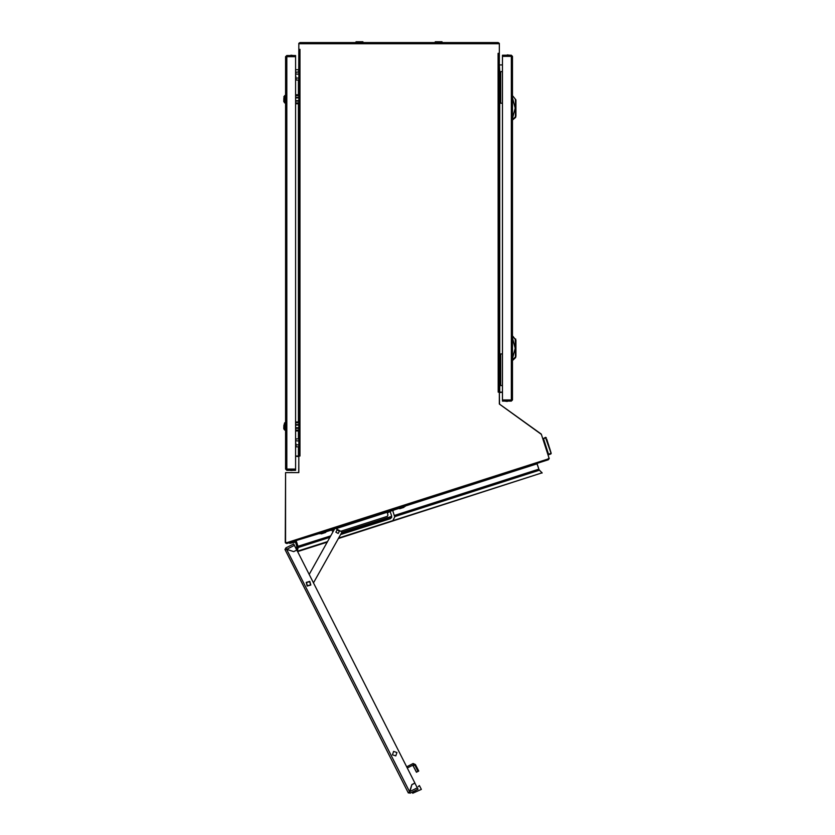 <?xml version="1.0" encoding="UTF-8"?>
<svg xmlns="http://www.w3.org/2000/svg" width="835" height="835" viewBox="0 0 835 835"><rect width="100%" height="100%" fill="white"/><g stroke="black" fill="none" stroke-linecap="round" stroke-linejoin="round"><path stroke-width="1.25" d="M502.482 392.158L498.14 392.158L498.119 53.336L499.33 53.304L499.33 64.577M298.742 69.514L298.794 49.349L300.005 49.38L299.984 456.014L295.632 456.014M403.681 506.928L405.194 506.448L404.954 505.686L403.441 506.177L403.681 506.928L394.673 509.82L393.629 510.143L393.389 509.392L392.951 511.479L394.715 517.001L392.836 520.654L338.624 538.022M332.988 531.885L331.641 530.058L319.753 533.815L319.513 533.064M403.754 506.908L403.921 507.409L399.756 508.745L399.088 508.4M325.859 531.853L325.786 532.438L321.35 533.857L321.183 533.356M502.482 353.904L500.123 353.904L500.123 385.561L499.33 385.561M502.482 385.561L500.123 385.561M500.123 377.222L500.123 372.796M500.123 366.669L500.123 362.233M502.482 71.57L500.123 71.57L500.123 103.227L499.33 103.227L499.33 71.57L500.123 71.57M502.482 103.227L500.123 103.227M500.123 94.887L500.123 90.462M500.123 84.335L500.123 79.909M290.173 543.282L294.484 542.186M409.317 792.112L408.44 792.853L410.246 793.125L409.578 791.684L417.302 787.77L418.011 789.179L410.246 793.125L413.189 791.632L412.678 793.25L421.393 789.43L419.41 785.516L418.241 786.706M294.4 545.37L286.676 549.284L285.914 547.896L293.69 543.961L296.759 550.025L293.701 551.58L286.676 549.284L285.914 547.896L284.986 549.555L286.635 549.305L293.722 551.622L296.79 550.077L414.911 783.063L411.853 784.618L409.536 791.705L408.357 792.895L285.226 550.025M407.282 768.002L413.742 764.724L414.734 764.964L418.011 771.436L416.519 772.198L413.158 765.758L412.271 765.476M512.502 56.394L511.26 55.204L511.312 56.394L512.502 56.394L512.502 399.944L511.312 399.944L511.26 401.134L502.482 401.134L502.482 399.944L511.312 399.944L511.312 56.394L502.482 56.394L502.482 55.204L505.906 55.204M545.338 437.446L542.99 438.751M550.651 454.031L548.146 454.835M547.186 440.598L547.624 441.986M548.355 444.272L548.699 445.326M550.129 449.794L550.317 450.399M550.401 450.649L550.724 451.651M546.695 439.095L551.246 453.29L550.745 454L550.808 451.902M285.34 430.161L284.798 430.161L284.798 422.771L285.601 423.032L285.34 430.161L284.599 430.077L284.599 422.854L283.754 425.798M284.443 426.842L284.443 426.038L283.754 426.038M284.443 426.883L283.754 426.883L283.754 428.866L284.798 430.161M285.601 95.837L285.34 102.966L284.599 102.882L284.599 95.66L283.754 98.603M284.443 99.647L283.754 98.854M284.443 99.699L283.754 99.699L283.754 101.682L284.798 102.966L284.798 95.576L283.754 96.87M286.843 55.475L295.632 55.475L295.632 56.655L286.791 56.655L286.791 469.072L295.632 469.072L295.632 470.262L286.843 470.262L286.791 469.072L285.601 469.072L285.601 56.655L286.791 56.655L286.843 55.475L285.601 56.655M295.799 76.048L296.101 80.014L295.799 76.048M296.101 72.092L295.799 73.083L296.101 72.092L298.794 72.092M295.799 442.821L296.101 446.788L295.799 442.821M296.101 438.866L295.799 439.847L296.101 438.866L298.794 438.866L298.794 440.838L296.101 440.838M499.257 43.337L498.14 42.543L442.07 42.543L442.07 41.75L435.212 41.75L435.212 42.543L362.912 42.543L435.212 42.543L362.912 42.543L362.912 41.75L356.054 41.75L356.054 42.543L299.984 42.543L298.857 43.337M362.912 41.75L362.912 42.543L324.784 42.543L356.054 42.543M406.676 766.822L413.148 763.545L415.465 764.589L413.158 765.758L416.435 772.239M515.936 99.929L515.936 116.295L515.404 116.295L515.404 99.929L515.936 99.929L513.024 96.275M515.936 116.295L515.237 117.119L515.404 116.023M512.502 336.401L515.237 339.271L513.024 336.442M515.727 339.062L515.404 340.356M515.936 340.085L515.936 356.461L515.404 356.461L515.237 339.271M515.936 356.461L513.034 360.146L515.727 357.484L515.404 356.19M545.589 437.363L546.257 437.707L545.589 437.363L546.257 437.707L545.589 437.363L546.257 437.707L543.491 438.594L548.48 454.177L551.048 453.353L545.432 437.415M499.33 392.158L499.33 53.732L498.14 53.304M309.795 581.421L306.205 582.433L307.217 586.024L310.808 585.011L309.795 581.421M309.67 581.651L306.435 582.559L307.353 585.794L310.578 584.886L309.67 581.651M339.396 531.123L338.196 533.45L335.879 532.25L337.069 529.922L339.396 531.123M392.45 754.809L393.556 751.437L396.928 752.544L395.821 755.915L392.45 754.809M512.502 118.403L515.143 108.112L512.502 97.82M512.502 358.57L515.143 348.279L512.502 337.987M299.984 456.014L298.794 456.067L298.794 472.641L285.601 472.641L285.601 543.094L549.2 458.655L541.424 434.377L499.33 404.036L499.33 392.21L498.14 392.158M286.238 542.468L286.896 543.501L548.313 459.772L548.324 458.519M499.33 53.304L499.33 43.337L498.537 43.733L498.14 42.543L299.984 42.543L299.588 43.733L298.794 43.337L298.794 49.349M299.984 49.401L298.794 49.703L298.794 456.014M298.794 69.42L298.398 72.092M295.632 69.722L298.398 69.722M499.727 71.57L499.33 64.598M499.727 64.973L502.482 64.973M295.84 540.642L319.638 533.44M548.397 459.511L537.249 463.31M330.785 535.819L298.001 546.32L296.268 540.923L286.729 543.366M405.069 506.073L536.999 463.811L538.878 469.166L537.145 463.759M295.945 541.028L298.074 547.541L329.94 537.343M394.6 516.625L539.379 470.251L538.732 469.207L394.235 515.498M539.379 470.251L542.113 472.871L338.603 538.064M338.321 538.575L542.113 472.871M327.55 541.602L297.375 551.236L298.074 547.541M327.268 542.113L297.573 551.622M498.537 53.356L499.33 53.356M299.588 49.401L298.794 49.401M499.33 392.262L499.549 404.088L541.257 434.106L549.075 458.279M548.459 459.72L549.232 458.227M538.878 469.166L539.441 470.314M542.166 473.027L539.546 470.199M502.482 392.241L499.33 392.659M298.794 456.244L298.69 472.641M285.601 473.591L285.236 542.406L286.791 543.543M298.794 456.641L295.632 456.234M297.667 546.424L298.043 547.718M297.73 547.656L297.083 550.651M442.07 42.543L473.341 42.543L442.07 42.543L442.07 41.75M340.513 534.64L390.529 518.618L391.719 516.301L390.456 512.335L389.12 511.646L387.44 513.295L387.983 515.007L387.304 516.333L341.452 531.018M331.318 530.11L331.067 529.359L331.641 530.058L334.532 529.139M328.301 531.081L328.061 530.319L321.016 532.573L321.266 533.325M329.564 529.839L329.804 530.59M394.903 508.912L395.143 509.663M393.629 510.143L389.12 511.646M309.148 574.47L335.086 528.137L341.995 532.01L313.459 582.976M500.123 353.904L499.33 353.904M296.279 548.762L296.717 546.069L295.465 542.145L289.776 543.418L289.536 542.666M294.557 541.049L296.216 541.905L297.417 545.652L296.582 549.67M291.874 550.985L291.217 550.766M295.465 542.145L294.797 541.811M297.469 546.56L297.03 548.898M296.216 541.905L297.417 545.652M408.44 792.853L408.117 792.425M409.536 791.705L286.635 549.305L285.059 549.514M409.296 792.185L410.246 793.125M414.619 791.079L418.011 789.179M409.776 792.185L411.874 784.66L414.932 783.115L417.302 787.77M415.465 764.589L418.752 771.06L418.011 771.436M413.742 764.724L413.148 763.545M511.709 56.394L511.312 55.204M511.302 400.341L511.312 401.134L512.502 399.944M511.312 400.341L511.709 399.944M505.906 401.134L511.312 401.134M502.482 56.394L502.482 399.944M511.26 55.204L502.482 55.204M507.231 54.943L509.736 55.204M507.231 401.395L504.716 401.134M515.727 117.328L512.502 119.989M512.502 96.234L513.034 96.234L512.502 96.766M512.502 339.135L512.502 357.422L512.502 339.135M513.024 360.104L512.502 360.146M513.034 336.401L512.502 336.933M547.843 442.654L548.23 443.886M549.524 447.894L549.931 449.178M548.752 445.493L548.585 444.982M547.102 440.348L546.862 439.596M547.979 454.334L548.543 454.71M551.246 453.29L550.902 453.948M295.632 424.618L298.794 424.618M295.632 425.14L298.794 425.14M295.632 422.771L298.794 422.771M295.632 421.978L298.794 421.978M295.632 430.943L298.794 430.943M295.632 430.161L298.794 430.161M295.632 428.313L298.794 428.313M295.632 427.781L298.794 427.781M295.632 97.424L298.794 97.424M295.632 97.956L298.794 97.956M295.632 95.576L298.794 95.576M295.632 94.783L298.794 94.783M295.632 103.759L298.794 103.759M295.632 102.966L298.794 102.966M295.632 101.118L298.794 101.118M295.632 100.597L298.794 100.597M286.395 56.655L286.791 55.475M285.601 469.072L286.791 470.262L292.198 470.262M286.395 469.072L286.791 470.262M295.632 469.072L295.632 56.655M290.883 55.204L293.388 55.475L288.367 55.475M290.883 470.522L293.388 470.262M298.794 80.014L296.101 80.014M298.794 74.075L296.101 74.075M298.794 78.031L296.101 78.031M298.794 446.788L296.101 446.788M298.794 440.838L298.794 444.805L296.101 444.805M498.537 43.733L299.588 43.733M298.398 80.014L298.398 94.783M298.398 103.759L298.398 421.978M298.398 430.943L298.398 438.866M298.398 446.788L298.398 456.014M499.727 392.158L499.727 385.561M499.727 353.904L499.727 103.227M391.719 516.301L341.839 532.281M340.993 533.795L391.678 517.564M330.566 529.515L330.806 530.267M393.89 509.235L394.13 509.987M396.406 508.431L396.646 509.183M337.35 528.231L388.118 511.97M500.645 353.904L500.645 385.561M500.645 71.57L500.645 103.227M515.237 99.104L515.404 100.2M512.502 119.457L515.237 117.119M512.502 117.255L512.502 98.968M512.502 359.624L515.237 357.286"/></g></svg>
